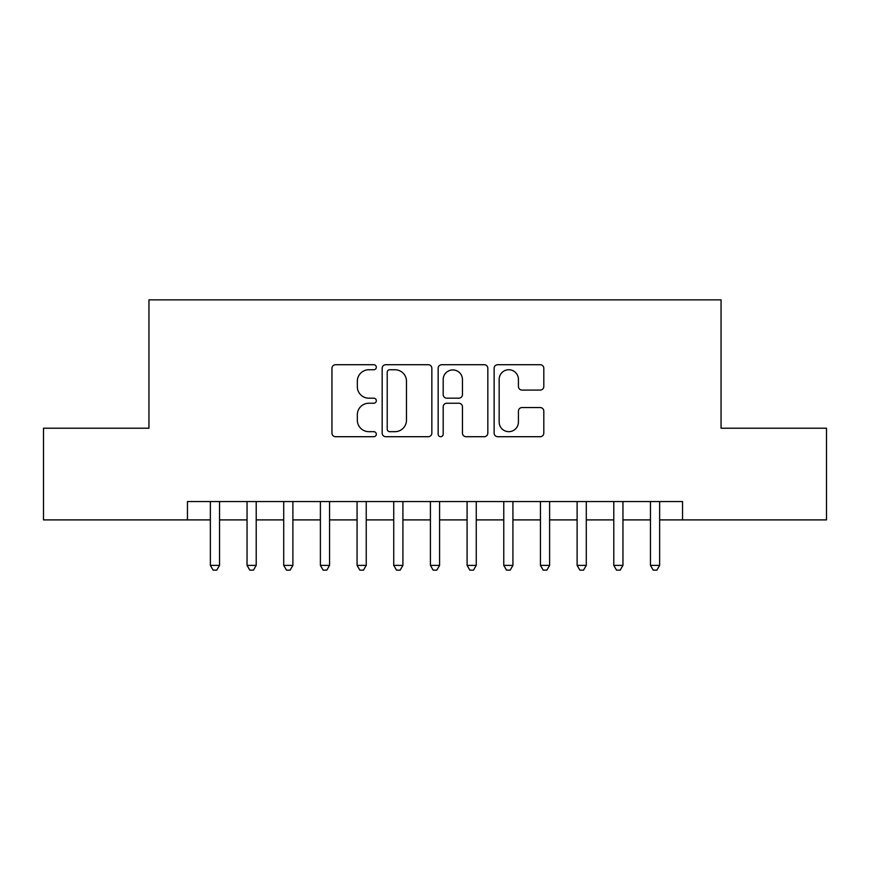 <?xml version="1.0" encoding="UTF-8"?>
<svg xmlns="http://www.w3.org/2000/svg" width="870" height="870" viewBox="0 0 870 870"><rect width="100%" height="100%" fill="white"/><g stroke="black" fill="none" stroke-linecap="round" stroke-linejoin="round"><path stroke-width="1.3" d="M376.318 367.227A2.523 2.523 0 0 0 373.806 364.715L335.559 364.715A3.6 3.6 0 0 0 331.959 368.314L331.959 433.108A3.6 3.6 0 0 0 335.559 436.707L373.806 436.707A2.523 2.523 0 0 0 376.318 434.184A2.523 2.523 0 0 0 373.806 431.672L368.858 431.672A11.517 11.517 0 0 1 357.331 420.145L357.331 414.751A11.517 11.517 0 0 1 368.858 403.234L373.806 403.234A2.523 2.523 0 0 0 376.318 400.711A2.523 2.523 0 0 0 373.806 398.188L368.858 398.188A11.517 11.517 0 0 1 357.331 386.671L357.331 381.267A11.517 11.517 0 0 1 368.858 369.75L373.806 369.75A2.523 2.523 0 0 0 376.318 367.227M540.205 390.086A3.6 3.6 0 0 0 543.804 386.487L543.804 368.314A3.6 3.6 0 0 0 540.205 364.715L497.727 364.715A3.6 3.6 0 0 0 494.127 368.314L494.127 433.108A3.6 3.6 0 0 0 497.727 436.707L540.205 436.707A3.6 3.6 0 0 0 543.804 433.108L543.804 411.151A3.6 3.6 0 0 0 540.205 407.551L522.022 407.551A3.6 3.6 0 0 0 518.422 411.151L518.422 422.037A9.624 9.624 0 0 1 508.798 431.672A9.624 9.624 0 0 1 499.162 422.037L499.162 379.385A9.624 9.624 0 0 1 508.798 369.75A9.624 9.624 0 0 1 518.422 379.385L518.422 386.487A3.6 3.6 0 0 0 522.022 390.086L540.205 390.086M187.452 519.901L43.5 519.901L43.5 428.214L148.944 428.214L148.944 299.856L721.056 299.856L721.056 428.214L826.5 428.214L826.5 519.901L682.548 519.901L682.548 501.566L187.452 501.566L187.452 519.901L210.366 519.901M431.846 368.314A3.6 3.6 0 0 0 428.247 364.715L385.769 364.715A3.6 3.6 0 0 0 382.169 368.314L382.169 433.108A3.6 3.6 0 0 0 385.769 436.707L428.247 436.707A3.6 3.6 0 0 0 431.846 433.108L431.846 368.314M441.753 364.715L484.231 364.715A3.6 3.6 0 0 1 487.831 368.314L487.831 433.108A3.6 3.6 0 0 1 484.231 436.707L466.048 436.707A3.6 3.6 0 0 1 462.448 433.108L462.448 406.834A3.6 3.6 0 0 0 458.849 403.234L446.788 403.234A3.6 3.6 0 0 0 443.189 406.834L443.189 434.184A2.523 2.523 0 0 1 440.666 436.707A2.523 2.523 0 0 1 438.154 434.184L438.154 368.314A3.6 3.6 0 0 1 441.753 364.715M219.534 519.901L247.047 519.901M256.215 519.901L283.718 519.901M292.885 519.901L320.388 519.901M329.556 519.901L357.07 519.901M366.237 519.901L393.74 519.901M402.908 519.901L430.411 519.901M439.589 519.901L467.092 519.901M476.26 519.901L503.763 519.901M512.93 519.901L540.444 519.901M549.612 519.901L577.114 519.901M586.282 519.901L613.785 519.901M622.953 519.901L650.466 519.901M659.634 519.901L682.548 519.901M389.727 369.75A2.523 2.523 0 0 0 387.215 372.273L387.215 429.149A2.523 2.523 0 0 0 389.727 431.672L394.947 431.672A11.517 11.517 0 0 0 406.475 420.145L406.475 381.267A11.517 11.517 0 0 0 394.947 369.75L389.727 369.75M462.448 379.559A9.624 9.624 0 0 0 452.824 369.935A9.624 9.624 0 0 0 443.189 379.559L443.189 394.588A3.6 3.6 0 0 0 446.788 398.188L458.849 398.188A3.6 3.6 0 0 0 462.448 394.588L462.448 379.559M219.534 501.566L219.534 565.38L210.366 565.38L210.366 501.566M219.534 565.38L216.782 570.144L213.117 570.144L210.366 565.38M256.215 501.566L256.215 565.38L247.047 565.38L247.047 501.566M256.215 565.38L253.464 570.144L249.799 570.144L247.047 565.38M292.885 501.566L292.885 565.38L283.718 565.38L283.718 501.566M292.885 565.38L290.134 570.144L286.469 570.144L283.718 565.38M329.556 501.566L329.556 565.38L320.388 565.38L320.388 501.566M329.556 565.38L326.815 570.144L323.14 570.144L320.388 565.38M366.237 501.566L366.237 565.38L357.07 565.38L357.07 501.566M366.237 565.38L363.486 570.144L359.821 570.144L357.07 565.38M402.908 501.566L402.908 565.38L393.74 565.38L393.74 501.566M402.908 565.38L400.156 570.144L396.492 570.144L393.74 565.38M439.589 501.566L439.589 565.38L430.411 565.38L430.411 501.566M439.589 565.38L436.838 570.144L433.162 570.144L430.411 565.38M476.26 501.566L476.26 565.38L467.092 565.38L467.092 501.566M476.26 565.38L473.508 570.144L469.844 570.144L467.092 565.38M512.93 501.566L512.93 565.38L503.763 565.38L503.763 501.566M512.93 565.38L510.179 570.144L506.514 570.144L503.763 565.38M549.612 501.566L549.612 565.38L540.444 565.38L540.444 501.566M549.612 565.38L546.86 570.144L543.184 570.144L540.444 565.38M586.282 501.566L586.282 565.38L577.114 565.38L577.114 501.566M586.282 565.38L583.531 570.144L579.866 570.144L577.114 565.38M622.953 501.566L622.953 565.38L613.785 565.38L613.785 501.566M622.953 565.38L620.201 570.144L616.536 570.144L613.785 565.38M659.634 501.566L659.634 565.38L650.466 565.38L650.466 501.566M659.634 565.38L656.883 570.144L653.218 570.144L650.466 565.38"/></g></svg>
